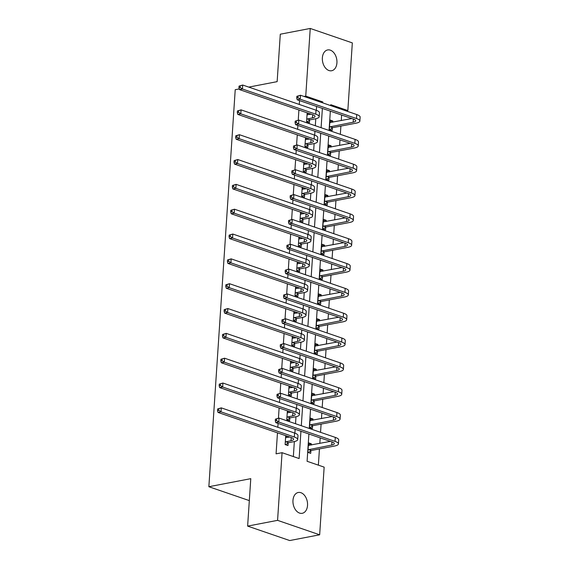 <?xml version="1.0" encoding="UTF-8"?>
<svg xmlns="http://www.w3.org/2000/svg" width="569" height="569" viewBox="0 0 569 569"><rect width="100%" height="100%" fill="white"/><g stroke="black" fill="none" stroke-linecap="round" stroke-linejoin="round"><path stroke-width="0.85" d="M292.971 500.4A10.591 7.162 -100.9 0 1 298.248 492.491A10.591 7.162 -100.9 0 1 307.53 505.393A10.591 7.162 -100.9 0 1 302.253 513.302A10.591 7.162 -100.9 0 1 292.971 500.4M322.367 57.846A10.591 7.162 -100.9 0 1 327.644 49.944A10.591 7.162 -100.9 0 1 336.926 62.846A10.591 7.162 -100.9 0 1 331.642 70.748A10.591 7.162 -100.9 0 1 322.367 57.846M248.753 87.107L277.146 81.644L280.297 34.204L310.24 28.45L352.325 42.895L347.837 110.55L330.774 104.696L330.71 105.614M346.08 110.891L347.837 110.55M318.37 465.15L319.444 448.934M319.814 443.407L320.183 437.874M320.546 432.326L321.094 424.097M321.464 418.578L321.834 413.037M322.196 407.489L322.744 399.267M323.114 393.741L323.477 388.207M323.846 382.66L324.394 374.43M324.764 368.911L325.127 363.371M325.496 357.823L326.044 349.594M326.414 344.074L326.777 338.541M327.147 332.993L327.694 324.764M328.057 319.245L328.427 313.704M328.797 308.156L329.344 299.927M329.707 294.408L330.077 288.867M330.447 283.319L330.994 275.097M331.357 269.571L331.727 264.037M332.097 258.49L332.645 250.26M333.007 244.741L333.377 239.2M333.747 233.653L334.295 225.431M334.657 219.904L335.027 214.371M335.397 208.823L335.938 200.594M336.307 195.075L336.677 189.534M337.047 183.986L337.588 175.764M337.958 170.238L338.327 164.704M338.69 159.156L339.238 150.927M339.608 145.408L339.978 139.867M340.34 134.32L340.888 126.09M341.258 120.571L341.62 115.038M308.896 433.998L307.089 461.281L324.152 467.135L319.657 534.796L277.572 520.351L282.06 452.689L299.123 458.55L300.937 431.266M277.572 520.351L247.629 526.105L289.713 540.55L319.657 534.796M247.629 526.105L250.78 478.664L208.859 486.723L249.322 500.613M208.859 486.723L235.225 89.703L239.279 88.928M332.716 122.214L332.794 120.969L329.949 119.995L329.316 129.547L332.161 130.521L332.332 127.94M331.066 147.051L331.144 145.806L328.299 144.832L327.666 154.377L330.511 155.358L330.681 152.769M329.415 171.881L329.494 170.636L326.649 169.662L326.016 179.214L328.861 180.188L329.031 177.606M327.765 196.718L327.844 195.473L325.006 194.498L324.366 204.051L327.211 205.025L327.381 202.436M326.115 221.547L326.193 220.303L323.356 219.328L322.715 228.88L325.56 229.855L325.731 227.273M324.465 246.384L324.55 245.139L321.705 244.165L321.072 253.717L323.91 254.692L324.088 252.11M322.815 271.214L322.9 269.976L320.055 268.995L319.422 278.547L322.26 279.521L322.438 276.939M321.165 296.051L321.25 294.806L318.405 293.832L317.772 303.384L320.617 304.358L320.788 301.776M319.515 320.88L319.6 319.643L316.755 318.661L316.122 328.213L318.967 329.195L319.138 326.606M317.865 345.717L317.95 344.473L315.105 343.498L314.472 353.05L317.317 354.025L317.488 351.443M316.215 370.554L316.3 369.309L313.455 368.335L312.822 377.88L315.667 378.862L315.838 376.273M314.572 395.384L314.65 394.139L311.805 393.165L311.172 402.717L314.017 403.691L314.188 401.109M312.922 420.221L313 418.976L310.155 418.002L309.522 427.554L312.367 428.528L312.537 425.939M311.271 445.05L311.35 443.806L308.505 442.831L307.872 452.383L310.717 453.358L310.887 450.776M299.536 100.592L299.28 104.447M298.91 109.995L298.234 120.194M297.886 125.422L297.63 129.284M297.26 134.832L296.584 145.024M296.236 150.259L295.98 154.114M295.617 159.661L294.934 169.861M294.586 175.088L294.329 178.951M293.967 184.498L293.284 194.698M292.943 199.925L292.686 203.78M292.317 209.328L291.634 219.527M291.292 224.755L291.036 228.617M290.667 234.165L289.991 244.364M289.642 249.592L289.386 253.447M289.016 258.995L288.341 269.194M287.992 274.422L287.736 278.284M287.366 283.831L286.691 294.031M286.342 299.258L286.086 303.113M285.716 308.661L285.041 318.86M284.692 324.095L284.436 327.95M284.066 333.498L283.39 343.697M283.042 348.925L282.786 352.787M282.416 358.335L281.74 368.527M281.392 373.762L281.136 377.617M280.766 383.165L280.09 393.364M279.742 398.592L279.486 402.454M279.116 408.001L278.44 418.201M278.092 423.428L277.836 427.283M277.473 432.831L276.072 453.842L282.06 452.689M293.348 456.566L294.344 441.572M294.898 433.144L295.155 429.282M295.524 423.734L295.987 416.736M296.549 408.314L296.805 404.452M297.174 398.905L297.637 391.899M298.199 383.478L298.455 379.615M298.825 374.068L299.287 367.069M299.849 358.641L300.105 354.779M300.475 349.238L300.937 342.232M301.499 333.811L301.755 329.949M302.125 324.401L302.587 317.402M303.149 308.974L303.405 305.112M303.775 299.564L304.237 292.566M304.799 284.144L305.055 280.282M305.425 274.735L305.887 267.736M306.449 259.308L306.705 255.445M307.068 249.898L307.537 242.899M308.092 234.478L308.355 230.616M308.718 225.068L309.187 218.069M309.742 209.641L309.998 205.779M310.368 200.231L310.838 193.232M311.392 184.811L311.648 180.949M312.018 175.401L312.488 168.396M313.042 159.974L313.299 156.112M313.668 150.565L314.131 143.566M314.693 135.138L314.949 131.275M315.318 125.735L315.781 118.729M316.343 110.308L316.599 106.446M307.16 112.826L306.57 121.738L309.408 122.712L309.586 120.13M309.963 114.405L310.005 113.8M305.51 137.662L304.92 146.574L307.765 147.549L307.936 144.96M308.313 139.241L308.355 138.637M303.86 162.492L303.27 171.404L306.115 172.379L306.286 169.797M306.663 164.071L306.705 163.467M302.21 187.329L301.62 196.241L304.465 197.215L304.635 194.634M305.012 188.908L305.055 188.303M300.56 212.159L299.97 221.071L302.815 222.045L302.985 219.463M303.362 213.738L303.405 213.133M298.91 236.996L298.32 245.908L301.165 246.882L301.335 244.3M301.712 238.575L301.755 237.97M297.26 261.825L296.669 270.737L299.514 271.719L299.685 269.13M300.069 263.404L300.105 262.807M295.61 286.662L295.019 295.574L297.864 296.549L298.035 293.967M298.419 288.241L298.455 287.637M293.967 311.492L293.369 320.404L296.214 321.385L296.385 318.796M296.769 313.078L296.805 312.473M292.317 336.329L291.719 345.241L294.564 346.215L294.735 343.633M295.119 337.908L295.155 337.303M290.667 361.166L290.076 370.078L292.914 371.052L293.085 368.463M293.469 362.745L293.512 362.14M289.016 385.995L288.426 394.907L291.264 395.882L291.442 393.3M291.819 387.574L291.861 386.97M287.366 410.832L286.776 419.744L289.621 420.719L289.792 418.137M290.169 412.411L290.211 411.807M285.716 435.662L285.126 444.574L287.971 445.548L288.142 442.966M288.519 437.241L288.561 436.636M303.988 96.445L305.745 96.104L310.24 28.45M322.751 102.882L322.808 101.965L305.745 96.104M301.307 425.719L302.587 406.437M302.957 400.889L304.237 381.6M304.607 376.052L305.887 356.763M306.257 351.215L307.537 331.933M307.9 326.386L309.187 307.096M309.55 301.549L310.83 282.267M311.2 276.719L312.481 257.43M312.85 251.882L314.131 232.6M314.501 227.052L315.781 207.763M316.151 202.215L317.431 182.934M317.801 177.386L319.081 158.097M319.451 152.549L320.731 133.26M321.101 127.712L322.381 108.43M330.34 111.161L329.06 130.45M328.69 135.998L327.41 155.28M327.04 160.828L325.76 180.117M325.397 185.665L324.11 204.947M323.747 210.494L322.467 229.784M322.097 235.331L320.816 254.62M320.447 260.161L319.166 279.45M318.796 284.998L317.516 304.287M317.146 309.835L315.866 329.117M315.496 334.664L314.216 353.954M313.846 359.501L312.566 378.783M312.196 384.331L310.916 403.62M310.546 409.168L309.266 428.45M321.051 102.299L322.808 101.965M307.096 113.729L308.825 113.395M329.849 121.538L332.794 120.969M328.199 146.368L331.144 145.806M305.446 138.566L307.175 138.231M326.549 171.205L329.494 170.636M303.803 163.395L305.525 163.061M324.899 196.035L327.844 195.473M302.153 188.232L303.874 187.898M323.249 220.872L326.193 220.303M300.503 213.062L302.224 212.735M321.599 245.708L324.55 245.139M298.853 237.899L300.574 237.565M319.949 270.538L322.9 269.976M297.203 262.729L298.931 262.401M318.306 295.375L321.25 294.806M295.553 287.565L297.281 287.231M316.656 320.205L319.6 319.643M293.903 312.395L295.631 312.068M315.006 345.042L317.95 344.473M292.253 337.232L293.981 336.898M313.355 369.871L316.3 369.309M290.603 362.069L292.331 361.735M311.705 394.708L314.65 394.139M288.952 386.899L290.681 386.564M310.055 419.538L313 418.976M287.302 411.736L289.031 411.401M308.405 444.375L311.35 443.806M285.659 436.565L287.381 436.238M306.741 119.156L312.466 117.854A8.279 2.205 -176.2 0 0 315.034 116.453A8.279 2.205 -176.2 0 0 312.765 114.753L239.457 89.589L238.959 87.711L240.154 87.484L240.26 85.891L239.058 86.118L238.959 87.711M307.032 114.767L311.115 114.184M239.058 86.118L242.714 85.03L242.451 89.013L315.759 114.177A12.411 3.307 3.8 0 1 319.166 116.723A12.411 3.307 3.8 0 1 315.311 118.829L309.97 119.853L307.061 121.908M307.032 114.732L307.466 114.888M240.26 85.891L242.714 85.03L316.023 110.194A12.411 3.307 3.8 0 1 319.429 112.747L319.166 116.723M240.154 87.484L242.451 89.013L239.457 89.589M307.125 118.878L309.97 119.853M329.785 122.541L330.219 122.691M296.84 96.332L296.733 97.925L297.928 97.697L298.035 96.104L296.84 96.332L300.496 95.243L300.226 99.219L356.478 118.53A12.411 3.307 3.8 0 1 359.878 121.076A12.411 3.307 3.8 0 1 356.023 123.181L332.723 127.662L329.807 129.718M329.778 122.577L351.834 118.537M329.487 126.965L353.178 122.207A8.279 2.205 -176.2 0 0 355.753 120.806A8.279 2.205 -176.2 0 0 353.484 119.106L297.231 99.795L296.733 97.925M298.035 96.104L300.496 95.243L356.742 114.547A12.411 3.307 3.8 0 1 360.141 117.1L359.878 121.076M297.928 97.697L300.226 99.219L297.231 99.795M329.878 126.688L332.723 127.662M305.091 143.985L310.816 142.684A8.279 2.205 -176.2 0 0 313.384 141.283A8.279 2.205 -176.2 0 0 311.115 139.583L237.806 114.419L237.309 112.548L238.503 112.313L238.61 110.727L237.415 110.955L237.309 112.548M305.382 139.604L309.465 139.021M237.415 110.955L241.064 109.867L240.801 113.843L314.109 139.007A12.411 3.307 3.8 0 1 317.516 141.56A12.411 3.307 3.8 0 1 313.661 143.665L308.32 144.69L305.411 146.738M305.382 139.561L305.816 139.718M238.61 110.727L241.064 109.867L314.38 135.031A12.411 3.307 3.8 0 1 317.779 137.577L317.516 141.56M238.503 112.313L240.801 113.843L237.806 114.419M305.482 143.715L308.32 144.69M303.441 168.822L309.166 167.521A8.279 2.205 -176.2 0 0 311.734 166.12A8.279 2.205 -176.2 0 0 309.465 164.42L236.156 139.256L235.658 137.378L236.853 137.15L236.96 135.557L235.765 135.792L235.658 137.378M303.732 164.441L307.815 163.851M235.765 135.792L239.414 134.697L239.151 138.68L312.459 163.844A12.411 3.307 3.8 0 1 315.866 166.39A12.411 3.307 3.8 0 1 312.011 168.495L306.67 169.526L303.761 171.575M303.732 164.398L304.166 164.555M236.96 135.557L239.414 134.697L312.73 159.861A12.411 3.307 3.8 0 1 316.129 162.414L315.866 166.39M236.853 137.15L239.151 138.68L236.156 139.256M303.832 168.545L306.67 169.526M328.135 147.371L328.569 147.527M295.19 121.169L295.083 122.755L296.278 122.527L296.385 120.934L295.19 121.169L298.846 120.073L298.583 124.056L354.828 143.36A12.411 3.307 3.8 0 1 358.228 145.913A12.411 3.307 3.8 0 1 354.373 148.018L331.073 152.499L328.157 154.548M328.128 147.414L350.184 143.374M327.836 151.795L351.528 147.044A8.279 2.205 -176.2 0 0 354.103 145.636A8.279 2.205 -176.2 0 0 351.834 143.936L295.588 124.632L295.083 122.755M296.385 120.934L298.846 120.073L355.092 139.384A12.411 3.307 3.8 0 1 358.498 141.93L358.228 145.913M296.278 122.527L298.583 124.056L295.588 124.632M328.228 151.525L331.073 152.499M326.485 172.208L326.919 172.364M293.54 145.998L293.433 147.591L294.635 147.364L294.735 145.771L293.54 145.998L297.196 144.91L296.933 148.893L353.178 168.196A12.411 3.307 3.8 0 1 356.578 170.743A12.411 3.307 3.8 0 1 352.723 172.855L329.423 177.329L326.506 179.384M326.478 172.243L348.534 168.204M326.186 176.632L349.885 171.874A8.279 2.205 -176.2 0 0 352.453 170.472A8.279 2.205 -176.2 0 0 350.184 168.773L293.938 149.469L293.433 147.591M294.735 145.771L297.196 144.91L353.441 164.213A12.411 3.307 3.8 0 1 356.848 166.767L356.578 170.743M294.635 147.364L296.933 148.893L293.938 149.469M326.578 176.354L329.423 177.329M301.79 193.652L307.516 192.358A8.279 2.205 -176.2 0 0 310.091 190.949A8.279 2.205 -176.2 0 0 307.822 189.249L234.506 164.085L234.008 162.215L235.203 161.987L235.31 160.394L234.115 160.622L234.008 162.215M302.082 189.271L306.172 188.688M234.115 160.622L237.771 159.533L237.501 163.509L310.816 188.673A12.411 3.307 3.8 0 1 314.216 191.227A12.411 3.307 3.8 0 1 310.361 193.332L305.027 194.356L302.111 196.405M302.082 189.228L302.516 189.385M235.31 160.394L237.771 159.533L311.079 184.697A12.411 3.307 3.8 0 1 314.479 187.244L314.216 191.227M235.203 161.987L237.501 163.509L234.506 164.085M302.182 193.382L305.027 194.356M300.14 218.489L305.866 217.187A8.279 2.205 -176.2 0 0 308.441 215.786A8.279 2.205 -176.2 0 0 306.172 214.086L232.856 188.922L232.358 187.045L233.553 186.817L233.66 185.224L232.465 185.458L232.358 187.045M300.432 214.108L304.522 213.517M232.465 185.458L236.121 184.363L235.851 188.346L309.166 213.51A12.411 3.307 3.8 0 1 312.566 216.056A12.411 3.307 3.8 0 1 308.711 218.162L303.377 219.193L300.46 221.241M300.432 214.065L300.866 214.221M233.66 185.224L236.121 184.363L309.429 209.527A12.411 3.307 3.8 0 1 312.829 212.081L312.566 216.056M233.553 186.817L235.851 188.346L232.856 188.922M300.532 218.212L303.377 219.193M298.49 243.319L304.216 242.024A8.279 2.205 -176.2 0 0 306.791 240.616A8.279 2.205 -176.2 0 0 304.522 238.916L231.213 213.759L230.708 211.881L231.903 211.654L232.01 210.061L230.815 210.288L230.708 211.881M298.782 238.937L302.872 238.354M230.815 210.288L234.471 209.2L234.208 213.183L307.516 238.34A12.411 3.307 3.8 0 1 310.916 240.893A12.411 3.307 3.8 0 1 307.061 242.999L301.726 244.023L298.81 246.078M298.782 238.902L299.216 239.051M232.01 210.061L234.471 209.2L307.779 234.364A12.411 3.307 3.8 0 1 311.179 236.91L310.916 240.893M231.903 211.654L234.208 213.183L231.213 213.759M298.881 243.048L301.726 244.023M324.835 197.038L325.269 197.194M291.89 170.835L291.783 172.428L292.985 172.194L293.092 170.6L291.89 170.835L295.546 169.747L295.283 173.723L351.528 193.033A12.411 3.307 3.8 0 1 354.935 195.58A12.411 3.307 3.8 0 1 351.073 197.685L327.772 202.166L324.863 204.214M324.828 197.08L346.884 193.04M324.543 201.462L348.235 196.71A8.279 2.205 -176.2 0 0 350.803 195.302A8.279 2.205 -176.2 0 0 348.534 193.609L292.288 174.299L291.783 172.428M293.092 170.6L295.546 169.747L351.791 189.05A12.411 3.307 3.8 0 1 355.198 191.604L354.935 195.58M292.985 172.194L295.283 173.723L292.288 174.299M324.927 201.191L327.772 202.166M323.185 221.874L323.619 222.031M290.24 195.665L290.133 197.258L291.335 197.03L291.442 195.437L290.24 195.665L293.896 194.577L293.632 198.56L349.878 217.863A12.411 3.307 3.8 0 1 353.285 220.416A12.411 3.307 3.8 0 1 349.43 222.522L326.122 226.995L323.213 229.051M323.185 221.91L345.234 217.87M322.893 226.298L346.585 221.54A8.279 2.205 -176.2 0 0 349.153 220.139A8.279 2.205 -176.2 0 0 346.884 218.439L290.638 199.136L290.133 197.258M291.442 195.437L293.896 194.577L350.141 213.887A12.411 3.307 3.8 0 1 353.548 216.433L353.285 220.416M291.335 197.03L293.632 198.56L290.638 199.136M323.277 226.021L326.122 226.995M321.535 246.704L321.969 246.861M288.59 220.502L288.483 222.095L289.685 221.86L289.792 220.267L288.59 220.502L292.246 219.414L291.982 223.389L348.228 242.7A12.411 3.307 3.8 0 1 351.635 245.246A12.411 3.307 3.8 0 1 347.78 247.351L324.472 251.832L321.563 253.881M321.535 246.747L343.584 242.707M321.243 251.128L344.935 246.377A8.279 2.205 -176.2 0 0 347.503 244.976A8.279 2.205 -176.2 0 0 345.234 243.276L288.988 223.966L288.483 222.095M289.792 220.267L292.246 219.414L348.491 238.717A12.411 3.307 3.8 0 1 351.898 241.27L351.635 245.246M289.685 221.86L291.982 223.389L288.988 223.966M321.627 250.858L324.472 251.832M296.84 268.155L302.566 266.854A8.279 2.205 -176.2 0 0 305.14 265.453A8.279 2.205 -176.2 0 0 302.872 263.753L229.563 238.589L229.058 236.718L230.26 236.484L230.36 234.89L229.165 235.125L229.058 236.718M297.132 263.774L301.221 263.184M229.165 235.125L232.821 234.037L232.557 238.013L305.866 263.177A12.411 3.307 3.8 0 1 309.266 265.723A12.411 3.307 3.8 0 1 305.411 267.828L300.076 268.86L297.16 270.908M297.139 263.732L297.573 263.888M230.36 234.89L232.821 234.037L306.129 259.194A12.411 3.307 3.8 0 1 309.529 261.747L309.266 265.723M230.26 236.484L232.557 238.013L229.563 238.589M297.231 267.878L300.076 268.86M319.885 271.541L320.319 271.697M286.94 245.331L286.84 246.925L288.035 246.697L288.142 245.104L286.94 245.331L290.595 244.243L290.332 248.226L346.578 267.53A12.411 3.307 3.8 0 1 349.985 270.083A12.411 3.307 3.8 0 1 346.13 272.188L322.822 276.669L319.913 278.718M319.885 271.584L341.933 267.544M319.593 275.965L343.285 271.214A8.279 2.205 -176.2 0 0 345.852 269.806A8.279 2.205 -176.2 0 0 343.584 268.106L287.338 248.802L286.84 246.925M288.142 245.104L290.595 244.243L346.841 263.554A12.411 3.307 3.8 0 1 350.248 266.1L349.985 270.083M288.035 246.697L290.332 248.226L287.338 248.802M319.984 275.688L322.822 276.669M295.19 292.992L300.923 291.691A8.279 2.205 -176.2 0 0 303.49 290.282A8.279 2.205 -176.2 0 0 301.221 288.583L227.913 263.426L227.408 261.548L228.61 261.32L228.717 259.727L227.515 259.955L227.408 261.548M295.482 288.604L299.571 288.021M227.515 259.955L231.17 258.867L230.907 262.85L304.216 288.014A12.411 3.307 3.8 0 1 307.616 290.56A12.411 3.307 3.8 0 1 303.761 292.665L298.426 293.689L295.51 295.745M295.489 288.568L295.923 288.725M228.717 259.727L231.17 258.867L304.479 284.031A12.411 3.307 3.8 0 1 307.886 286.577L307.616 290.56M228.61 261.32L230.907 262.85L227.913 263.426M295.581 292.715L298.426 293.689M318.235 296.378L318.668 296.527M285.297 270.168L285.19 271.762L286.385 271.527L286.492 269.941L285.297 270.168L288.945 269.08L288.682 273.056L344.928 292.366A12.411 3.307 3.8 0 1 348.335 294.913A12.411 3.307 3.8 0 1 344.48 297.018L321.172 301.499L318.263 303.547M318.235 296.413L340.283 292.374M317.943 300.795L341.635 296.044A8.279 2.205 -176.2 0 0 344.202 294.642A8.279 2.205 -176.2 0 0 341.933 292.943L285.688 273.632L285.19 271.762M286.492 269.941L288.945 269.08L345.198 288.383A12.411 3.307 3.8 0 1 348.598 290.937L348.335 294.913M286.385 271.527L288.682 273.056L285.688 273.632M318.334 300.524L321.172 301.499M293.54 317.822L299.273 316.52A8.279 2.205 -176.2 0 0 301.84 315.119A8.279 2.205 -176.2 0 0 299.571 313.419L226.263 288.255L225.758 286.385L226.96 286.15L227.067 284.557L225.865 284.792L225.758 286.385M293.832 313.441L297.921 312.85M225.865 284.792L229.52 283.703L229.257 287.679L302.566 312.843A12.411 3.307 3.8 0 1 305.973 315.397A12.411 3.307 3.8 0 1 302.111 317.502L296.776 318.526L293.86 320.575M293.839 313.398L294.273 313.555M227.067 284.557L229.52 283.703L302.829 308.867A12.411 3.307 3.8 0 1 306.236 311.414L305.973 315.397M226.96 286.15L229.257 287.679L226.263 288.255M293.931 317.552L296.776 318.526M316.584 321.208L317.018 321.364M283.647 295.005L283.54 296.591L284.735 296.364L284.841 294.77L283.647 295.005L287.295 293.91L287.032 297.893L343.278 317.196A12.411 3.307 3.8 0 1 346.685 319.75A12.411 3.307 3.8 0 1 342.83 321.855L319.529 326.336L316.613 328.384M316.584 321.25L338.64 317.21M316.293 325.632L339.985 320.88A8.279 2.205 -176.2 0 0 342.552 319.472A8.279 2.205 -176.2 0 0 340.283 317.772L284.038 298.469L283.54 296.591M284.841 294.77L287.295 293.91L343.548 313.22A12.411 3.307 3.8 0 1 346.948 315.767L346.685 319.75M284.735 296.364L287.032 297.893L284.038 298.469M316.684 325.354L319.529 326.336M291.897 342.659L297.623 341.357A8.279 2.205 -176.2 0 0 300.19 339.956A8.279 2.205 -176.2 0 0 297.921 338.256L224.613 313.092L224.108 311.215L225.31 310.987L225.416 309.394L224.214 309.621L224.108 311.215M292.182 338.271L296.271 337.687M224.214 309.621L227.87 308.533L227.607 312.516L300.916 337.68A12.411 3.307 3.8 0 1 304.323 340.226A12.411 3.307 3.8 0 1 300.468 342.332L295.126 343.356L292.217 345.411M292.189 338.235L292.622 338.391M225.416 309.394L227.87 308.533L301.179 333.697A12.411 3.307 3.8 0 1 304.586 336.251L304.323 340.226M225.31 310.987L227.607 312.516L224.613 313.092M292.281 342.382L295.126 343.356M314.934 346.044L315.368 346.194M281.996 319.835L281.89 321.428L283.085 321.201L283.191 319.607L281.996 319.835L285.645 318.747L285.382 322.723L341.635 342.033A12.411 3.307 3.8 0 1 345.034 344.579A12.411 3.307 3.8 0 1 341.18 346.685L317.879 351.165L314.963 353.221M314.934 346.08L336.99 342.04M314.643 350.468L338.335 345.71A8.279 2.205 -176.2 0 0 340.909 344.309A8.279 2.205 -176.2 0 0 338.64 342.609L282.388 323.299L281.89 321.428M283.191 319.607L285.645 318.747L341.898 338.05A12.411 3.307 3.8 0 1 345.298 340.603L345.034 344.579M283.085 321.201L285.382 322.723L282.388 323.299M315.034 350.191L317.879 351.165M290.247 367.489L295.972 366.187A8.279 2.205 -176.2 0 0 298.54 364.786A8.279 2.205 -176.2 0 0 296.271 363.086L222.963 337.922L222.465 336.051L223.66 335.817L223.766 334.231L222.564 334.458L222.465 336.051M290.539 363.107L294.621 362.524M222.564 334.458L226.22 333.37L225.957 337.346L299.266 362.51A12.411 3.307 3.8 0 1 302.672 365.063A12.411 3.307 3.8 0 1 298.817 367.169L293.476 368.193L290.567 370.241M290.539 363.065L290.972 363.221M223.766 334.231L226.22 333.37L299.529 358.534A12.411 3.307 3.8 0 1 302.936 361.08L302.672 365.063M223.66 335.817L225.957 337.346L222.963 337.922M290.631 367.218L293.476 368.193M313.284 370.874L313.718 371.031M280.346 344.672L280.24 346.258L281.435 346.03L281.541 344.437L280.346 344.672L284.002 343.576L283.732 347.559L339.985 366.863A12.411 3.307 3.8 0 1 343.384 369.416A12.411 3.307 3.8 0 1 339.529 371.521L316.229 376.002L313.313 378.051M313.284 370.917L335.34 366.877M312.993 375.298L336.684 370.547A8.279 2.205 -176.2 0 0 339.259 369.139A8.279 2.205 -176.2 0 0 336.99 367.439L280.737 348.136L280.24 346.258M281.541 344.437L284.002 343.576L340.248 362.887A12.411 3.307 3.8 0 1 343.648 365.433L343.384 369.416M281.435 346.03L283.732 347.559L280.737 348.136M313.384 375.028L316.229 376.002M288.597 392.326L294.322 391.024A8.279 2.205 -176.2 0 0 296.89 389.623A8.279 2.205 -176.2 0 0 294.621 387.923L221.313 362.759L220.815 360.881L222.01 360.654L222.116 359.06L220.914 359.295L220.815 360.881M288.888 387.944L292.971 387.354M220.914 359.295L224.57 358.2L224.307 362.183L297.615 387.347A12.411 3.307 3.8 0 1 301.022 389.893A12.411 3.307 3.8 0 1 297.167 391.998L291.826 393.03L288.917 395.078M288.888 387.902L289.322 388.058M222.116 359.06L224.57 358.2L297.879 383.364A12.411 3.307 3.8 0 1 301.286 385.917L301.022 389.893M222.01 360.654L224.307 362.183L221.313 362.759M288.981 392.048L291.826 393.03M311.641 395.711L312.075 395.868M278.696 369.501L278.59 371.095L279.784 370.867L279.891 369.274L278.696 369.501L282.352 368.413L282.082 372.396L338.335 391.7A12.411 3.307 3.8 0 1 341.734 394.246A12.411 3.307 3.8 0 1 337.879 396.358L314.579 400.832L311.663 402.888M311.634 395.747L333.69 391.707M311.343 400.135L335.034 395.377A8.279 2.205 -176.2 0 0 337.609 393.976A8.279 2.205 -176.2 0 0 335.34 392.276L279.087 372.972L278.59 371.095M279.891 369.274L282.352 368.413L338.598 387.717A12.411 3.307 3.8 0 1 341.997 390.27L341.734 394.246M279.784 370.867L282.082 372.396L279.087 372.972M311.734 399.858L314.579 400.832M286.947 417.155L292.672 415.861A8.279 2.205 -176.2 0 0 295.24 414.452A8.279 2.205 -176.2 0 0 292.971 412.753L219.662 387.589L219.165 385.718L220.359 385.49L220.466 383.897L219.271 384.125L219.165 385.718M287.238 412.774L291.321 412.191M219.271 384.125L222.92 383.037L222.657 387.012L295.965 412.176A12.411 3.307 3.8 0 1 299.372 414.73A12.411 3.307 3.8 0 1 295.517 416.835L290.176 417.859L287.267 419.908M287.238 412.731L287.672 412.888M220.466 383.897L222.92 383.037L296.236 408.201A12.411 3.307 3.8 0 1 299.635 410.747L299.372 414.73M220.359 385.49L222.657 387.012L219.662 387.589M287.338 416.885L290.176 417.859M309.991 420.541L310.425 420.697M277.046 394.338L276.939 395.932L278.134 395.697L278.241 394.104L277.046 394.338L280.702 393.25L280.439 397.226L336.684 416.536A12.411 3.307 3.8 0 1 340.084 419.083A12.411 3.307 3.8 0 1 336.229 421.188L312.929 425.669L310.013 427.717M309.984 420.583L332.04 416.544M309.692 424.965L333.384 420.214A8.279 2.205 -176.2 0 0 335.959 418.805A8.279 2.205 -176.2 0 0 333.69 417.113L277.444 397.802L276.939 395.932M278.241 394.104L280.702 393.25L336.948 412.553A12.411 3.307 3.8 0 1 340.354 415.107L340.084 419.083M278.134 395.697L280.439 397.226L277.444 397.802M310.084 424.694L312.929 425.669M285.297 441.992L291.022 440.691A8.279 2.205 -176.2 0 0 293.59 439.289A8.279 2.205 -176.2 0 0 291.321 437.589L218.012 412.425L217.514 410.548L218.709 410.32L218.816 408.727L217.621 408.962L217.514 410.548M285.588 437.611L289.671 437.02M217.621 408.962L221.27 407.866L221.007 411.849L294.315 437.013A12.411 3.307 3.8 0 1 297.722 439.56A12.411 3.307 3.8 0 1 293.867 441.665L288.526 442.696L285.617 444.745M285.588 437.568L286.022 437.725M218.816 408.727L221.27 407.866L294.586 433.03A12.411 3.307 3.8 0 1 297.985 435.584L297.722 439.56M218.709 410.32L221.007 411.849L218.012 412.425M285.688 441.715L288.526 442.696M308.341 445.378L308.775 445.534M275.396 419.168L275.289 420.761L276.491 420.534L276.591 418.94L275.396 419.168L279.052 418.08L278.789 422.063L335.034 441.366A12.411 3.307 3.8 0 1 338.434 443.92A12.411 3.307 3.8 0 1 334.579 446.025L311.279 450.499L308.362 452.554M308.334 445.413L330.39 441.373M308.042 449.802L331.741 445.043A8.279 2.205 -176.2 0 0 334.309 443.642A8.279 2.205 -176.2 0 0 332.04 441.942L275.794 422.639L275.289 420.761M276.591 418.94L279.052 418.08L335.297 437.39A12.411 3.307 3.8 0 1 338.704 439.937L338.434 443.92M276.491 420.534L278.789 422.063L275.794 422.639M308.434 449.524L311.279 450.499M312.673 114.718L312.466 117.854M316.023 110.194L315.759 114.177M353.392 119.07L353.178 122.207M356.742 114.547L356.478 118.53M311.023 139.554L310.816 142.684M314.38 135.031L314.109 139.007M309.372 164.384L309.166 167.521M312.73 159.861L312.459 163.844M351.742 143.907L351.528 147.044M355.092 139.384L354.828 143.36M350.091 168.737L349.885 171.874M353.441 164.213L353.178 168.196M307.722 189.221L307.516 192.358M311.079 184.697L310.816 188.673M306.079 214.051L305.866 217.187M309.429 209.527L309.166 213.51M304.429 238.888L304.216 242.024M307.779 234.364L307.516 238.34M348.441 193.574L348.235 196.71M351.791 189.05L351.528 193.033M346.791 218.411L346.585 221.54M350.141 213.887L349.878 217.863M345.141 243.24L344.935 246.377M348.491 238.717L348.228 242.7M302.779 263.717L302.566 266.854M306.129 259.194L305.866 263.177M343.491 268.077L343.285 271.214M346.841 263.554L346.578 267.53M301.129 288.554L300.923 291.691M304.479 284.031L304.216 288.014M341.841 292.907L341.635 296.044M345.198 288.383L344.928 292.366M299.479 313.391L299.273 316.52M302.829 308.867L302.566 312.843M340.191 317.744L339.985 320.88M343.548 313.22L343.278 317.196M297.829 338.221L297.623 341.357M301.179 333.697L300.916 337.68M338.541 342.574L338.335 345.71M341.898 338.05L341.635 342.033M296.179 363.058L295.972 366.187M299.529 358.534L299.266 362.51M336.898 367.41L336.684 370.547M340.248 362.887L339.985 366.863M294.529 387.887L294.322 391.024M297.879 383.364L297.615 387.347M335.248 392.24L335.034 395.377M338.598 387.717L338.335 391.7M292.879 412.724L292.672 415.861M296.236 408.201L295.965 412.176M333.598 417.077L333.384 420.214M336.948 412.553L336.684 416.536M291.228 437.554L291.022 440.691M294.586 433.03L294.315 437.013M331.947 441.914L331.741 445.043M335.297 437.39L335.034 441.366"/></g></svg>

